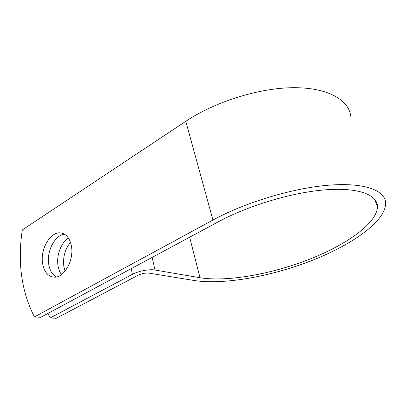 <?xml version="1.0" encoding="UTF-8"?>
<svg xmlns="http://www.w3.org/2000/svg" width="406" height="406" viewBox="0 0 406 406"><rect width="100%" height="100%" fill="white"/><g stroke="black" fill="none" stroke-linecap="round" stroke-linejoin="round"><path stroke-width="0.61" d="M71.41 246C69.781 238.109 66.188 233.744 60.636 232.897C50.395 231.39 40.057 249.167 42.584 263.433C44.107 271.842 47.908 276.415 53.988 277.146C64.001 278.232 74.273 260.129 71.41 246M64.498 234.176C54.871 235.013 46.431 251.375 48.735 264.362C49.776 270.548 52.313 274.745 56.338 276.958M65.067 271.142L63.874 266.646C62.737 257.328 64.95 249.243 70.512 242.397M61.489 274.583C59.753 272.203 58.601 269.264 58.028 265.763C56.241 255.521 61.057 242.646 68.436 238.043M47.878 313.468L50.237 317.923L132.402 274.329C138.431 271.035 149.413 268.96 154.985 270.026L200.001 277.734C226.715 282.053 269.828 274.466 307.596 259.987C345.146 245.554 377.118 223.625 377.484 206.659C377.458 194.88 358.757 187.267 325.536 189.815C292.396 192.342 248.406 205.532 218.469 221.732L40.717 317.314L34.419 316.913C21.467 291.483 17.428 262.499 22.294 229.958L185.796 121.292C214.992 101.739 259.231 87.838 293.655 87.691C328.155 87.529 348.942 100.049 350.82 116.492M50.237 317.923L56.226 318.309L138.121 275.222C141.851 273.487 145.485 272.791 149.027 273.137L194.296 280.526C223.478 284.997 269.711 276.73 310.26 261.154C350.535 245.63 385.279 221.95 385.7 203.396C385.654 190.693 365.491 182.365 329.312 185.151C293.228 187.907 245.244 202.396 212.932 220.047L34.419 316.913M132.402 274.329L131.209 268.655M212.932 220.047L185.796 121.292M200.001 277.734L189.658 237.221M154.985 270.026L152.133 257.404M62.514 233.283L60.636 232.897M377.484 206.659L374.459 198.996"/></g></svg>

